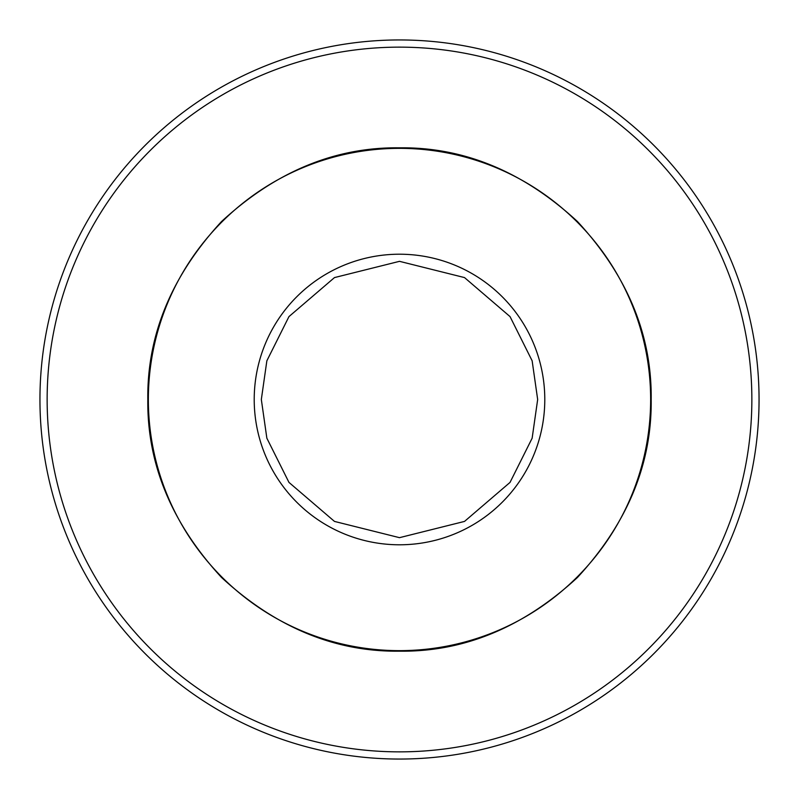 <?xml version="1.0" encoding="UTF-8"?>
<svg xmlns="http://www.w3.org/2000/svg" width="799" height="799" viewBox="0 0 799 799"><rect width="100%" height="100%" fill="white"/><g stroke="black" fill="none" stroke-linecap="round" stroke-linejoin="round"><path stroke-width="1.2" d="M147.815 399.5C147.036 335.001 171.605 275.675 221.533 221.533C275.675 171.605 335.001 147.036 399.5 147.815C463.999 147.036 523.325 171.605 577.467 221.533C627.395 275.685 651.964 335.001 651.185 399.5C651.964 463.999 627.395 523.325 577.467 577.467C523.325 627.395 463.999 651.964 399.5 651.185C335.001 651.964 275.675 627.395 221.533 577.467C171.605 523.315 147.036 463.999 147.815 399.5M399.5 650.646A251.146 251.146 0 0 0 650.646 399.5A251.146 251.146 0 0 0 399.5 148.354A251.146 251.146 0 0 0 148.354 399.5A251.146 251.146 0 0 0 399.5 650.646M399.5 47.141A352.359 352.359 0 0 1 751.859 399.5A352.359 352.359 0 0 1 399.5 751.859A352.359 352.359 0 0 1 47.141 399.5A352.359 352.359 0 0 1 399.5 47.141M399.5 759.05A359.55 359.55 0 0 0 759.05 399.5A359.55 359.55 0 0 0 399.5 39.95A359.55 359.55 0 0 0 39.95 399.5A359.55 359.55 0 0 0 399.5 759.05M537.667 399.5L532.144 438.192L510.032 482.406L464.519 521.417L399.5 537.667L334.481 521.417L288.968 482.406L266.856 438.192L261.333 399.5L266.856 360.808L288.968 316.594L334.481 277.583L399.5 261.333L464.519 277.583L510.032 316.594L532.144 360.808L537.667 399.5M399.5 544.788A145.288 145.288 0 0 1 254.212 399.5A145.288 145.288 0 0 1 399.5 254.212A145.288 145.288 0 0 1 544.788 399.5A145.288 145.288 0 0 1 399.5 544.788"/></g></svg>

